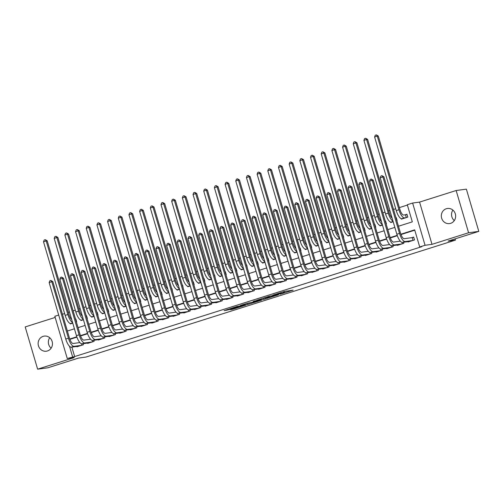 <?xml version="1.0" encoding="UTF-8"?>
<svg xmlns="http://www.w3.org/2000/svg" width="504" height="504" viewBox="0 0 504 504"><rect width="100%" height="100%" fill="white"/><g stroke="black" fill="none" stroke-linecap="round" stroke-linejoin="round"><path stroke-width="0.76" d="M280.262 294.197L293.133 290.128L284.388 291.482L272.746 295.205L279.896 293.246L276.532 294.701L284.224 292.66L280.262 294.197M47.452 350.96A7.629 7.157 -97.7 0 0 52.29 342.09A7.629 7.157 -97.7 0 0 44.283 336.092A7.629 7.157 -97.7 0 0 43.149 336.344A7.629 7.157 -97.7 0 0 38.31 345.221A7.629 7.157 -97.7 0 0 46.318 351.212A7.629 7.157 -97.7 0 0 47.452 350.96M450.633 223.341A7.629 7.157 -97.7 0 0 455.471 214.471A7.629 7.157 -97.7 0 0 447.464 208.473A7.629 7.157 -97.7 0 0 446.33 208.732A7.629 7.157 -97.7 0 0 441.498 217.602A7.629 7.157 -97.7 0 0 449.499 223.593A7.629 7.157 -97.7 0 0 450.633 223.341M229.988 309.651L232.817 309.267L245.908 305.077L237.163 306.432L224.148 310.628L228.041 309.91L238.379 306.344L243.331 305.707L229.988 309.651M71.87 347.117L74.649 356.561L67.265 358.527L54.829 316.285L58.703 315.063M478.8 231.386L468.581 232.76L456.151 190.518L466.37 189.145L478.8 231.386L448.094 241.101L455.452 240.112L85.913 357.078L78.555 358.073L47.849 367.788L37.63 369.167L74.214 357.588L67.265 358.527M456.151 190.518L419.567 202.098L432.004 244.339L468.581 232.76M432.004 244.339L425.055 245.278L419.712 246.966L414.672 229.843L400.856 234.215M74.649 356.561L421.76 246.689L419.712 246.966M263.97 299.332L278.51 294.758L269.766 296.113L256.675 300.308L263.97 299.332L263.636 298.192L265.337 297.725M261.488 300.189L247.666 304.492L240.37 305.468L247.836 303.131L252.214 302.35L256.448 300.957L253.273 301.367L254.791 300.907L261.437 300.006M55.169 317.444L25.2 326.926L37.63 369.167M76.4 321.999L76.709 321.905L75.865 319.051L75.562 319.145M87.079 318.616L87.387 318.522L86.543 315.668L86.241 315.762M97.763 315.239L98.066 315.139L97.228 312.285L96.919 312.386M108.442 311.856L108.744 311.762L107.906 308.908L107.604 309.002M119.12 308.473L119.429 308.379L118.585 305.525L118.282 305.619M129.805 305.096L129.27 302.148L128.961 302.243M140.484 301.713L140.786 301.619L139.948 298.765L139.646 298.859M151.162 298.337L151.471 298.236L150.627 295.382L150.324 295.483M161.841 294.953L162.149 294.859L161.305 292.005L161.003 292.099M172.526 291.57L171.99 288.622L171.681 288.716M183.204 288.193L182.668 285.245L182.366 285.34M193.882 284.81L194.191 284.716L193.347 281.862L193.045 281.957M204.567 281.434L204.87 281.333L204.032 278.479L203.723 278.58M215.246 278.05L214.71 275.102L214.408 275.197M225.924 274.667L226.233 274.573L225.389 271.719L225.086 271.813M236.603 271.291L236.912 271.196L236.067 268.336L235.765 268.437M247.288 267.908L246.752 264.959L246.443 265.054M257.966 264.531L258.269 264.43L257.431 261.576L257.128 261.677M268.645 261.148L268.953 261.053L268.109 258.199L267.807 258.294M279.329 257.764L278.794 254.816L278.485 254.911M290.008 254.388L289.472 251.433L289.17 251.534M300.686 251.005L300.995 250.91L300.151 248.056L299.849 248.151M311.365 247.628L311.674 247.527L310.829 244.673L310.527 244.774M322.05 244.245L321.514 241.296L321.206 241.391M332.728 240.862L332.193 237.913L331.89 238.008M343.407 237.485L343.715 237.39L342.871 234.53L342.569 234.631M354.091 234.102L353.556 231.153L353.247 231.248M364.77 230.725L365.072 230.624L364.234 227.77L363.932 227.871M375.449 227.342L375.757 227.247L374.913 224.393L374.611 224.488M386.127 223.959L386.436 223.864L385.591 221.01L385.289 221.105M396.812 220.582L397.114 220.481L396.276 217.627L395.968 217.728M408.013 241.637L408.108 241.964L414.515 239.936L413.677 237.082L411.806 237.674M397.328 245.02L397.429 245.347L403.836 243.319L403.521 242.241M386.65 248.396L386.744 248.724L393.151 246.695L392.837 245.624M375.971 251.779L376.066 252.107L382.473 250.078L382.158 249.007M365.287 255.163L365.387 255.484L371.794 253.462L371.479 252.384M354.608 258.539L354.703 258.867L361.116 256.838L360.795 255.767M343.93 261.923L344.024 262.25L350.431 260.221L350.116 259.144M333.251 265.299L333.346 265.627L339.753 263.598L339.438 262.527M322.566 268.682L322.667 269.01L329.074 266.981L328.759 265.91M311.888 272.066L311.982 272.387L318.389 270.364L318.074 269.287M301.209 275.442L301.304 275.77L307.711 273.741L307.396 272.67M290.524 278.825L290.625 279.153L297.032 277.124L296.717 276.047M279.846 282.202L279.941 282.53L286.354 280.501L286.033 279.43M269.168 285.585L269.262 285.913L275.669 283.884L275.354 282.813M258.489 288.968L258.584 289.29L264.991 287.267L264.676 286.19M247.804 292.345L247.905 292.673L254.312 290.644L253.997 289.573M237.126 295.728L237.22 296.056L243.627 294.027L243.312 292.95M226.447 299.105L226.542 299.433L232.949 297.404L232.634 296.333M215.762 302.488L215.863 302.816L222.27 300.787L221.955 299.716M205.084 305.871L205.178 306.199L211.592 304.17L211.271 303.093M194.405 309.248L194.5 309.576L200.907 307.547L200.592 306.476M183.727 312.631L183.821 312.959L190.228 310.93L189.913 309.853M173.042 316.008L173.143 316.336L179.55 314.307L179.235 313.236M162.364 319.391L162.458 319.719L168.865 317.69L168.55 316.619M151.685 322.774L151.78 323.102L158.187 321.073L157.872 319.996M141 326.151L141.101 326.479L147.508 324.45L147.193 323.379M130.322 329.534L130.416 329.862L136.83 327.833L136.508 326.756M119.643 332.911L119.738 333.239L126.145 331.21L125.83 330.139M108.965 336.294L109.059 336.622L115.466 334.593L115.151 333.522M98.28 339.677L98.381 340.005L104.788 337.976L104.473 336.899M87.602 343.054L87.696 343.381L94.103 341.353L93.788 340.282M414.773 230.183L400.976 234.549M397.328 235.702L390.298 237.932M386.65 239.085L379.619 241.309M375.965 242.468L368.934 244.692M365.287 245.845L358.256 248.069M354.608 249.228L347.577 251.452M343.923 252.605L336.892 254.835M333.245 255.988L326.214 258.212M322.566 259.371L315.536 261.595M311.888 262.748L304.857 264.972M301.203 266.131L294.172 268.355M290.524 269.508L283.494 271.738M279.846 272.891L272.815 275.115M269.161 276.274L262.13 278.498M258.483 279.651L251.452 281.875M247.804 283.034L240.773 285.258M237.126 286.411L230.095 288.641M226.441 289.794L219.41 292.018M215.762 293.177L208.732 295.401M205.084 296.554L198.053 298.784M194.399 299.937L187.368 302.161M183.721 303.313L176.69 305.544M173.042 306.697L166.011 308.921M162.364 310.08L155.333 312.304M151.679 313.457L144.648 315.687M141 316.84L133.97 319.063M130.322 320.216L123.291 322.447M119.637 323.599L112.606 325.823M108.958 326.983L101.928 329.206M98.28 330.359L91.249 332.59M87.602 333.743L80.571 335.966M76.917 337.119L69.886 339.349M83.11 343.659L83.425 344.736L77.017 346.765L76.923 346.437M407.383 205.065L399.363 207.604M395.722 208.757L393.536 209.45M389.894 210.603L388.685 210.987M385.043 212.14L382.851 212.833M379.21 213.986L378.006 214.364M374.365 215.517L372.173 216.21M368.531 217.363L367.321 217.747M363.68 218.9L361.494 219.593M357.853 220.746L356.643 221.124M353.002 222.277L350.816 222.97M347.174 224.123L345.964 224.507M342.323 225.66L340.131 226.353M336.489 227.506L335.286 227.89M331.645 229.043L329.452 229.736M325.811 230.889L324.601 231.267M320.96 232.42L318.774 233.113M315.132 234.266L313.923 234.65M310.281 235.803L308.089 236.496M304.447 237.649L303.244 238.027M299.603 239.179L297.41 239.873M293.769 241.025L292.559 241.41M288.918 242.563L286.732 243.256M283.091 244.409L281.881 244.793M278.239 245.946L276.053 246.639M272.412 247.792L271.202 248.17M267.561 249.322L265.369 250.016M261.727 251.168L260.524 251.553M256.882 252.706L254.69 253.399M251.049 254.552L249.839 254.929M246.198 256.082L244.012 256.775M240.37 257.928L239.161 258.313M235.519 259.466L233.327 260.159M229.685 261.311L228.482 261.696M224.841 262.849L222.648 263.542M219.007 264.695L217.797 265.072M214.156 266.225L211.97 266.918M208.328 268.071L207.119 268.456M203.477 269.608L201.291 270.302M197.65 271.454L196.44 271.832M192.799 272.985L190.607 273.678M186.965 274.831L185.762 275.216M182.12 276.368L179.928 277.061M176.287 278.214L175.077 278.599M171.436 279.752L169.249 280.445M165.608 281.597L164.398 281.975M160.757 283.128L158.565 283.821M154.923 284.974L153.72 285.358M150.079 286.511L147.886 287.204M144.245 288.357L143.035 288.735M139.394 289.888L137.208 290.581M133.566 291.734L132.357 292.118M128.715 293.271L126.529 293.964M122.888 295.117L121.678 295.502M118.037 296.654L115.844 297.347M112.203 298.5L111 298.878M107.358 300.031L105.166 300.724M101.525 301.877L100.315 302.261M96.673 303.414L94.487 304.107M90.846 305.26L89.636 305.638M85.995 306.791L83.803 307.484M80.161 308.637L78.958 309.021M75.317 310.174L73.124 310.867M69.483 312.02L68.273 312.404M64.632 313.557L62.446 314.25M401.247 218.667L401.386 219.133L407.793 217.104L406.955 214.25L405.084 214.843M390.569 222.043L390.707 222.51L393.17 221.735M379.89 225.427L380.029 225.893L382.486 225.112M369.205 228.803L369.344 229.276L371.807 228.495M358.527 232.186L358.665 232.653L361.129 231.878M347.848 235.57L347.987 236.036L350.45 235.255M337.17 238.946L337.302 239.413L339.765 238.638M326.485 242.329L326.624 242.796L329.087 242.014M315.806 245.706L315.945 246.179L318.408 245.398M305.128 249.089L305.267 249.556L307.724 248.781M294.443 252.472L294.582 252.939L297.045 252.157M283.765 255.849L283.903 256.316L286.367 255.541M273.086 259.232L273.225 259.699L275.688 258.917M262.408 262.609L262.54 263.082L265.003 262.3M251.723 265.992L251.861 266.459L254.325 265.684M241.044 269.375L241.183 269.842L243.646 269.06M230.366 272.752L230.504 273.218L232.961 272.443M219.681 276.135L219.82 276.601L222.283 275.82M209.002 279.512L209.141 279.985L211.604 279.203M198.324 282.895L198.463 283.361L200.926 282.587M187.646 286.278L187.778 286.744L190.241 285.963M176.961 289.655L177.099 290.121L179.563 289.346M166.282 293.038L166.421 293.504L168.884 292.723M155.604 296.415L155.742 296.887L158.199 296.106M144.919 299.798L145.058 300.264L147.521 299.489M134.24 303.181L134.379 303.647L136.842 302.866M123.562 306.558L123.7 307.031L126.164 306.249M112.883 309.941L113.016 310.407L115.479 309.626M102.199 313.318L102.337 313.79L104.8 313.009M91.52 316.701L91.659 317.167L94.122 316.392M80.842 320.084L80.98 320.55L83.437 319.769M70.157 323.461L70.295 323.933L72.759 323.152M455.452 240.112L455.093 238.89M398.475 226.233L412.322 221.854L407.282 204.725L412.625 203.036L425.055 245.278M419.567 202.098L412.625 203.036M69.495 346.267L72.601 356.838M397.209 235.368L390.172 237.598M386.53 238.751L379.493 240.981M375.852 242.134L368.815 244.358M365.167 245.511L358.13 247.741M354.488 248.894L347.451 251.118M343.81 252.271L336.773 254.501M333.125 255.654L326.094 257.884M322.447 259.037L315.409 261.261M311.768 262.414L304.731 264.644M301.09 265.797L294.053 268.021M290.405 269.174L283.368 271.404M279.726 272.557L272.689 274.787M269.048 275.94L262.011 278.164M258.363 279.317L251.332 281.547M247.684 282.7L240.647 284.924M237.006 286.077L229.969 288.307M226.328 289.46L219.29 291.69M215.643 292.843L208.612 295.067M204.964 296.22L197.927 298.45M194.286 299.603L187.249 301.827M183.607 302.98L176.57 305.21M172.922 306.363L165.885 308.593M162.244 309.746L155.207 311.97M151.565 313.123L144.528 315.353M140.881 316.506L133.85 318.73M130.202 319.882L123.165 322.113M119.524 323.266L112.487 325.496M108.845 326.649L101.808 328.873M98.16 330.026L91.123 332.256M87.482 333.409L80.445 335.632M76.803 336.785L69.766 339.016M67.385 331.034L74.422 328.803M78.063 327.65L85.107 325.426M88.748 324.274L95.785 322.043M99.427 320.891L106.464 318.66M110.105 317.507L117.142 315.284M120.784 314.131L127.827 311.9M131.468 310.748L138.505 308.524M142.147 307.371L149.184 305.141M152.825 303.988L159.869 301.757M163.51 300.604L170.547 298.381M174.189 297.228L181.226 294.998M184.867 293.845L191.904 291.621M195.546 290.468L202.589 288.238M206.231 287.085L213.268 284.854M216.909 283.702L223.946 281.478M227.588 280.325L234.631 278.095M238.272 276.942L245.309 274.718M248.951 273.565L255.988 271.335M259.629 270.182L266.666 267.952M270.308 266.799L277.351 264.575M280.993 263.422L288.03 261.192M291.671 260.039L298.708 257.815M302.35 256.662L309.393 254.432M313.034 253.279L320.072 251.049M323.713 249.896L330.75 247.672M334.391 246.519L341.429 244.289M345.07 243.136L352.113 240.912M355.755 239.759L362.792 237.529M366.433 236.376L373.47 234.146M377.112 232.993L384.155 230.769M387.796 229.616L394.834 227.386M454.299 220.588A7.629 7.157 82.3 0 1 452.882 210.105M51.118 348.207A7.629 7.157 82.3 0 1 49.701 337.718M284.193 291.753L286.593 290.997M262.88 298.292L263.636 298.192M276.072 295.47L270.188 296.132L265.35 297.769L269.917 297.19L276.072 295.47M246.588 303.452L248.585 303.03M253.808 302.324L259.61 300.554L256.29 301.159L252.057 302.545L253.808 302.324M406.319 217.571L405.5 214.786L403.679 215.032A5.96 2.035 -107.6 0 1 399.949 209.601L378.296 136.023L377.276 136.156L398.929 209.74A8.94 3.055 72.4 0 0 404.517 217.886L405.928 217.697M405.5 214.786L407.011 214.439M374.604 137.006L375.278 135.223L376.343 134.889L377.276 136.156L374.604 137.006L396.257 210.584A8.94 3.055 72.4 0 0 401.846 218.73L403.257 218.541M376.343 134.889L378.296 136.023M413.034 240.402L412.215 237.617L404.265 238.688A5.96 2.035 -107.6 0 1 400.541 233.257L383.928 176.803L382.901 176.942L399.521 233.396A8.94 3.055 72.4 0 0 405.103 241.542L412.644 240.528M380.236 177.786L380.904 176.009L381.975 175.669L382.901 176.942L380.236 177.786L396.85 234.24A8.94 3.055 72.4 0 0 402.438 242.393L409.979 241.372M412.215 237.617L413.734 237.271M381.975 175.669L383.928 176.803M396.018 217.892L396.333 217.822M392.099 218.093A5.96 2.035 -107.6 0 1 389.271 212.978L367.618 139.4L366.597 139.539L363.926 140.383L385.579 213.961A8.94 3.055 72.4 0 0 391.167 222.113L392.578 221.924M363.926 140.383L364.594 138.606L365.665 138.266L367.618 139.4M365.665 138.266L366.597 139.539L388.25 213.116A8.94 3.055 72.4 0 0 392.981 221.092M381.415 221.47A5.96 2.035 -107.6 0 1 378.592 216.361L356.939 142.783L355.912 142.922L353.247 143.766L374.9 217.344A8.94 3.055 72.4 0 0 380.482 225.49L381.893 225.301M353.247 143.766L353.915 141.983L354.986 141.649L356.939 142.783M354.986 141.649L355.912 142.922L377.572 216.499A8.94 3.055 72.4 0 0 382.297 224.475M370.736 224.853A5.96 2.035 -107.6 0 1 367.914 219.738L346.254 146.16L345.234 146.299L342.562 147.143L364.222 220.721A8.94 3.055 72.4 0 0 369.804 228.873L371.215 228.684M342.562 147.143L343.237 145.366L344.301 145.026L346.254 146.16M344.301 145.026L345.234 146.299L366.887 219.876A8.94 3.055 72.4 0 0 371.618 227.852M363.976 228.035L364.291 227.966M360.058 228.23A5.96 2.035 -107.6 0 1 357.229 223.121L335.576 149.543L334.555 149.682L331.884 150.526L353.537 224.104A8.94 3.055 72.4 0 0 359.125 232.256L360.536 232.061M331.884 150.526L332.552 148.749L333.623 148.409L335.576 149.543M333.623 148.409L334.555 149.682L356.208 223.259A8.94 3.055 72.4 0 0 360.94 231.235M400.296 241.164L393.586 242.071A5.96 2.035 -107.6 0 1 389.863 236.641L373.244 180.186L372.223 180.325L388.842 236.779A8.94 3.055 72.4 0 0 394.424 244.925L401.965 243.911M369.552 181.169L370.226 179.386L371.291 179.052L372.223 180.325L369.552 181.169L386.171 237.623A8.94 3.055 72.4 0 0 391.753 245.769L399.294 244.755M371.291 179.052L373.244 180.186M402.356 243.785L401.934 242.355M389.617 244.547L382.901 245.454A5.96 2.035 -107.6 0 1 379.178 240.017L362.565 183.563L361.544 183.702L378.158 240.156A8.94 3.055 72.4 0 0 383.746 248.308L391.287 247.288M358.873 184.546L359.547 182.769L360.612 182.429L361.544 183.702L358.873 184.546L375.486 241A8.94 3.055 72.4 0 0 381.074 249.152L388.615 248.132M360.612 182.429L362.565 183.563M391.677 247.168L391.255 245.732M378.939 247.93L372.223 248.831A5.96 2.035 -107.6 0 1 368.5 243.401L351.886 186.946L350.866 187.085L367.479 243.539A8.94 3.055 72.4 0 0 373.067 251.685L380.608 250.671M348.195 187.929L348.863 186.152L349.934 185.812L350.866 187.085L348.195 187.929L364.808 244.383A8.94 3.055 72.4 0 0 370.396 252.529L377.937 251.515M349.934 185.812L351.886 186.946M380.999 250.545L380.577 249.115M368.254 251.307L361.544 252.214A5.96 2.035 -107.6 0 1 357.821 246.784L341.208 190.329L340.181 190.468L356.8 246.916A8.94 3.055 72.4 0 0 362.382 255.068L369.923 254.048M337.516 191.312L338.184 189.529L339.255 189.195L340.181 190.468L337.516 191.312L354.129 247.766A8.94 3.055 72.4 0 0 359.711 255.912L367.252 254.898M339.255 189.195L341.208 190.329M370.314 253.928L369.892 252.491M353.298 231.412L353.613 231.342M349.373 231.613A5.96 2.035 -107.6 0 1 346.55 226.504L324.897 152.926L323.877 153.058L321.206 153.909L342.859 227.487A8.94 3.055 72.4 0 0 348.447 235.633L349.852 235.444M321.206 153.909L321.873 152.126L322.944 151.792L324.897 152.926M322.944 151.792L323.877 153.058L345.53 226.643A8.94 3.055 72.4 0 0 350.261 234.618M357.575 254.69L350.866 255.591A5.96 2.035 -107.6 0 1 347.143 250.16L330.523 193.706L329.503 193.845L346.116 250.299A8.94 3.055 72.4 0 0 351.704 258.445L359.245 257.431M326.831 194.689L327.506 192.912L328.57 192.572L329.503 193.845L326.831 194.689L343.451 251.143A8.94 3.055 72.4 0 0 349.033 259.295L356.574 258.275M328.57 192.572L330.523 193.706M359.636 257.305L359.213 255.874M338.694 234.996A5.96 2.035 -107.6 0 1 335.872 229.881L314.212 156.303L313.192 156.442L310.521 157.286L332.18 230.863A8.94 3.055 72.4 0 0 337.762 239.016L339.173 238.827M310.521 157.286L311.195 155.509L312.26 155.169L314.212 156.303M312.26 155.169L313.192 156.442L334.851 230.019A8.94 3.055 72.4 0 0 339.576 237.995M346.897 258.067L340.181 258.974A5.96 2.035 -107.6 0 1 336.458 253.543L319.845 197.089L318.824 197.228L335.437 253.682A8.94 3.055 72.4 0 0 341.025 261.828L348.566 260.814M316.153 198.072L316.821 196.289L317.892 195.955L318.824 197.228L316.153 198.072L332.766 254.526A8.94 3.055 72.4 0 0 338.354 262.672L345.895 261.658M317.892 195.955L319.845 197.089M348.957 260.688L348.535 259.258M331.934 238.178L332.249 238.102M328.016 238.373A5.96 2.035 -107.6 0 1 325.187 233.264L303.534 159.686L302.513 159.825L299.842 160.669L321.495 234.247A8.94 3.055 72.4 0 0 327.083 242.393L328.495 242.203M299.842 160.669L300.516 158.886L301.581 158.552L303.534 159.686M301.581 158.552L302.513 159.825L324.166 233.402A8.94 3.055 72.4 0 0 328.898 241.378M336.218 261.45L329.503 262.357A5.96 2.035 -107.6 0 1 325.779 256.92L309.166 200.466L308.139 200.605L324.759 257.059A8.94 3.055 72.4 0 0 330.341 265.211L337.882 264.191M305.474 201.449L306.142 199.672L307.213 199.332L308.139 200.605L305.474 201.449L322.087 257.903A8.94 3.055 72.4 0 0 327.676 266.055L335.217 265.035M307.213 199.332L309.166 200.466M338.272 264.071L337.856 262.634M321.256 241.555L321.571 241.485M317.337 241.756A5.96 2.035 -107.6 0 1 314.509 236.641L292.856 163.063L291.835 163.202L289.164 164.046L310.817 237.623A8.94 3.055 72.4 0 0 316.405 245.776L317.816 245.587M289.164 164.046L289.832 162.269L290.902 161.929L292.856 163.063M290.902 161.929L291.835 163.202L313.488 236.779A8.94 3.055 72.4 0 0 318.219 244.755M325.534 264.833L318.824 265.734A5.96 2.035 -107.6 0 1 315.101 260.303L298.481 203.849L297.461 203.988L314.08 260.442A8.94 3.055 72.4 0 0 319.662 268.588L327.203 267.574M294.79 204.832L295.464 203.055L296.528 202.715L297.461 203.988L294.79 204.832L311.409 261.286A8.94 3.055 72.4 0 0 316.991 269.432L324.532 268.418M296.528 202.715L298.481 203.849M327.594 267.448L327.172 266.017M306.652 245.133A5.96 2.035 -107.6 0 1 303.83 240.024L282.177 166.446L281.15 166.585L278.485 167.429L300.138 241.007A8.94 3.055 72.4 0 0 305.72 249.159L307.131 248.963M278.485 167.429L279.153 165.652L280.224 165.312L282.177 166.446M280.224 165.312L281.15 166.585L302.81 240.162A8.94 3.055 72.4 0 0 307.534 248.138M295.974 248.516A5.96 2.035 -107.6 0 1 293.152 243.407L271.492 169.829L270.472 169.968L267.8 170.812L289.46 244.39A8.94 3.055 72.4 0 0 295.042 252.536L296.453 252.347M267.8 170.812L268.474 169.029L269.539 168.695L271.492 169.829M269.539 168.695L270.472 169.968L292.125 243.545A8.94 3.055 72.4 0 0 296.856 251.521M289.214 251.698L289.529 251.628M285.296 251.899A5.96 2.035 -107.6 0 1 282.467 246.784L260.814 173.206L259.793 173.344L257.122 174.189L278.775 247.766A8.94 3.055 72.4 0 0 284.363 255.919L285.774 255.73M257.122 174.189L257.79 172.412L258.861 172.072L260.814 173.206M258.861 172.072L259.793 173.344L281.446 246.922A8.94 3.055 72.4 0 0 286.178 254.898M278.536 255.081L278.851 255.005M274.611 255.276A5.96 2.035 -107.6 0 1 271.788 250.167L250.135 176.589L249.115 176.728L246.443 177.572L268.096 251.149A8.94 3.055 72.4 0 0 273.685 259.295L275.089 259.106M246.443 177.572L247.111 175.789L248.182 175.455L250.135 176.589M248.182 175.455L249.115 176.728L270.768 250.305A8.94 3.055 72.4 0 0 275.499 258.281M263.932 258.659A5.96 2.035 -107.6 0 1 261.11 253.543L239.45 179.966L238.43 180.104L235.759 180.949L257.418 254.526A8.94 3.055 72.4 0 0 263 262.678L264.411 262.489M235.759 180.949L236.433 179.172L237.497 178.832L239.45 179.966M237.497 178.832L238.43 180.104L260.089 253.682A8.94 3.055 72.4 0 0 264.814 261.658M257.172 261.841L257.487 261.771M253.254 262.036A5.96 2.035 -107.6 0 1 250.425 256.927L228.772 183.349L227.751 183.488L225.08 184.332L246.733 257.909A8.94 3.055 72.4 0 0 252.321 266.062L253.733 265.866M225.08 184.332L225.754 182.555L226.819 182.215L228.772 183.349M226.819 182.215L227.751 183.488L249.404 257.065A8.94 3.055 72.4 0 0 254.136 265.041M246.494 265.217L246.809 265.148M242.575 265.419A5.96 2.035 -107.6 0 1 239.746 260.31L218.093 186.732L217.073 186.871L214.402 187.715L236.055 261.293A8.94 3.055 72.4 0 0 241.643 269.438L243.054 269.249M214.402 187.715L215.069 185.932L216.14 185.598L218.093 186.732M216.14 185.598L217.073 186.871L238.726 260.448A8.94 3.055 72.4 0 0 243.457 268.424M231.89 268.802A5.96 2.035 -107.6 0 1 229.068 263.687L207.415 190.109L206.388 190.247L203.723 191.092L225.376 264.669A8.94 3.055 72.4 0 0 230.958 272.822L232.369 272.632M203.723 191.092L204.391 189.315L205.462 188.975L207.415 190.109M205.462 188.975L206.388 190.247L228.047 263.825A8.94 3.055 72.4 0 0 232.772 271.801M221.212 272.179A5.96 2.035 -107.6 0 1 218.389 267.07L196.73 193.492L195.709 193.631L193.038 194.475L214.698 268.052A8.94 3.055 72.4 0 0 220.279 276.198L221.691 276.009M193.038 194.475L193.712 192.692L194.777 192.358L196.73 193.492M194.777 192.358L195.709 193.631L217.363 267.208A8.94 3.055 72.4 0 0 222.094 275.184M214.452 275.36L214.767 275.291M210.533 275.562A5.96 2.035 -107.6 0 1 207.705 270.446L186.052 196.869L185.031 197.007L182.36 197.852L204.013 271.435A8.94 3.055 72.4 0 0 209.601 279.581L211.012 279.392M182.36 197.852L183.028 196.075L184.099 195.735L186.052 196.869M184.099 195.735L185.031 197.007L206.684 270.585A8.94 3.055 72.4 0 0 211.415 278.561M203.773 278.743L204.088 278.674M199.849 278.939A5.96 2.035 -107.6 0 1 197.026 273.829L175.373 200.252L174.352 200.39L171.681 201.235L193.334 274.812A8.94 3.055 72.4 0 0 198.923 282.964L200.327 282.769M171.681 201.235L172.349 199.458L173.42 199.118L175.373 200.252M173.42 199.118L174.352 200.39L196.006 273.968A8.94 3.055 72.4 0 0 200.737 281.944M189.17 282.322A5.96 2.035 -107.6 0 1 186.348 277.213L164.688 203.635L163.668 203.773L160.996 204.618L182.656 278.195A8.94 3.055 72.4 0 0 188.238 286.341L189.649 286.152M160.996 204.618L161.671 202.835L162.735 202.501L164.688 203.635M162.735 202.501L163.668 203.773L185.327 277.351A8.94 3.055 72.4 0 0 190.052 285.327M314.855 268.21L308.139 269.117A5.96 2.035 -107.6 0 1 304.416 263.687L287.803 207.232L286.782 207.371L303.395 263.819A8.94 3.055 72.4 0 0 308.983 271.971L316.525 270.95M284.111 208.215L284.785 206.432L285.85 206.098L286.782 207.371L284.111 208.215L300.724 264.669A8.94 3.055 72.4 0 0 306.312 272.815L313.853 271.801M285.85 206.098L287.803 207.232M316.915 270.831L316.493 269.394M304.177 271.593L297.461 272.494A5.96 2.035 -107.6 0 1 293.738 267.063L277.124 210.609L276.104 210.748L292.717 267.202A8.94 3.055 72.4 0 0 298.305 275.348L305.846 274.334M273.433 211.592L274.1 209.815L275.171 209.475L276.104 210.748L273.433 211.592L290.046 268.046A8.94 3.055 72.4 0 0 295.634 276.198L303.175 275.178M275.171 209.475L277.124 210.609M306.237 274.207L305.815 272.777M293.492 274.97L286.782 275.877A5.96 2.035 -107.6 0 1 283.059 270.446L266.446 213.992L265.419 214.131L282.038 270.585A8.94 3.055 72.4 0 0 287.62 278.731L295.161 277.717M262.754 214.975L263.422 213.192L264.493 212.858L265.419 214.131L262.754 214.975L279.367 271.429A8.94 3.055 72.4 0 0 284.949 279.575L292.49 278.561M264.493 212.858L266.446 213.992M295.552 277.591L295.13 276.161M282.813 278.353L276.104 279.26A5.96 2.035 -107.6 0 1 272.381 273.823L255.761 217.369L254.741 217.507L271.354 273.962A8.94 3.055 72.4 0 0 276.942 282.114L284.483 281.093M252.069 218.352L252.743 216.575L253.808 216.235L254.741 217.507L252.069 218.352L268.689 274.806A8.94 3.055 72.4 0 0 274.271 282.958L281.812 281.938M253.808 216.235L255.761 217.369M284.873 280.974L284.451 279.537M272.135 281.736L265.419 282.637A5.96 2.035 -107.6 0 1 261.696 277.206L245.083 220.752L244.062 220.891L260.675 277.345A8.94 3.055 72.4 0 0 266.263 285.491L273.804 284.476M241.391 221.735L242.059 219.958L243.13 219.618L244.062 220.891L241.391 221.735L258.004 278.189A8.94 3.055 72.4 0 0 263.592 286.335L271.133 285.321M243.13 219.618L245.083 220.752M274.195 284.351L273.773 282.92M261.456 285.113L254.741 286.02A5.96 2.035 -107.6 0 1 251.017 280.589L234.404 224.135L233.377 224.274L249.997 280.722A8.94 3.055 72.4 0 0 255.578 288.874L263.119 287.853M230.712 225.118L231.38 223.335L232.451 223.001L233.377 224.274L230.712 225.118L247.325 281.572A8.94 3.055 72.4 0 0 252.913 289.718L260.455 288.704M232.451 223.001L234.404 224.135M263.51 287.734L263.094 286.297M250.772 288.496L244.062 289.397A5.96 2.035 -107.6 0 1 240.339 283.966L223.719 227.512L222.699 227.651L239.318 284.105A8.94 3.055 72.4 0 0 244.9 292.251L252.441 291.236M220.028 228.495L220.702 226.718L221.766 226.378L222.699 227.651L220.028 228.495L236.647 284.949A8.94 3.055 72.4 0 0 242.229 293.101L249.77 292.081M221.766 226.378L223.719 227.512M252.832 291.11L252.409 289.68M240.093 291.873L233.377 292.78A5.96 2.035 -107.6 0 1 229.654 287.349L213.041 230.895L212.02 231.034L228.633 287.488A8.94 3.055 72.4 0 0 234.221 295.634L241.762 294.619M209.349 231.878L210.023 230.101L211.088 229.761L212.02 231.034L209.349 231.878L225.962 288.332A8.94 3.055 72.4 0 0 231.55 296.478L239.091 295.464M211.088 229.761L213.041 230.895M242.153 294.493L241.731 293.063M229.414 295.256L222.699 296.163A5.96 2.035 -107.6 0 1 218.975 290.726L202.362 234.272L201.342 234.41L217.955 290.865A8.94 3.055 72.4 0 0 223.543 299.017L231.084 297.996M198.671 235.255L199.338 233.478L200.409 233.138L201.342 234.41L198.671 235.255L215.284 291.709A8.94 3.055 72.4 0 0 220.872 299.861L228.413 298.841M200.409 233.138L202.362 234.272M231.475 297.877L231.053 296.44M218.73 298.639L212.02 299.54A5.96 2.035 -107.6 0 1 208.297 294.109L191.684 237.655L190.657 237.793L207.276 294.248A8.94 3.055 72.4 0 0 212.858 302.394L220.399 301.379M187.992 238.638L188.66 236.861L189.731 236.521L190.657 237.793L187.992 238.638L204.605 295.092A8.94 3.055 72.4 0 0 210.187 303.238L217.728 302.224M189.731 236.521L191.684 237.655M220.79 301.253L220.368 299.823M208.051 302.016L201.342 302.923A5.96 2.035 -107.6 0 1 197.618 297.492L180.999 241.038L179.978 241.177L196.591 297.625A8.94 3.055 72.4 0 0 202.18 305.777L209.721 304.756M177.307 242.021L177.981 240.238L179.046 239.904L179.978 241.177L177.307 242.021L193.927 298.475A8.94 3.055 72.4 0 0 199.508 306.621L207.049 305.607M179.046 239.904L180.999 241.038M210.111 304.637L209.689 303.2M197.373 305.399L190.657 306.3A5.96 2.035 -107.6 0 1 186.934 300.869L170.321 244.415L169.3 244.553L185.913 301.008A8.94 3.055 72.4 0 0 191.501 309.154L199.042 308.139M166.629 245.398L167.297 243.621L168.368 243.281L169.3 244.553L166.629 245.398L183.242 301.852A8.94 3.055 72.4 0 0 188.83 310.004L196.371 308.983M168.368 243.281L170.321 244.415M199.433 308.013L199.011 306.583M182.41 285.503L182.725 285.434M178.492 285.705A5.96 2.035 -107.6 0 1 175.663 280.589L154.01 207.012L152.989 207.15L150.318 207.994L171.971 281.572A8.94 3.055 72.4 0 0 177.559 289.724L178.97 289.535M150.318 207.994L150.992 206.218L152.057 205.878L154.01 207.012M152.057 205.878L152.989 207.15L174.642 280.728A8.94 3.055 72.4 0 0 179.374 288.704M171.732 288.887L172.047 288.811M167.813 289.082A5.96 2.035 -107.6 0 1 164.984 283.973L143.331 210.395L142.311 210.533L139.639 211.378L161.293 284.955A8.94 3.055 72.4 0 0 166.881 293.101L168.292 292.912M139.639 211.378L140.307 209.601L141.378 209.261L143.331 210.395M141.378 209.261L142.311 210.533L163.964 284.111A8.94 3.055 72.4 0 0 168.695 292.087M157.128 292.465A5.96 2.035 -107.6 0 1 154.306 287.349L132.653 213.772L131.626 213.91L128.961 214.754L150.614 288.338A8.94 3.055 72.4 0 0 156.196 296.484L157.607 296.295M128.961 214.754L129.629 212.978L130.7 212.638L132.653 213.772M130.7 212.638L131.626 213.91L153.285 287.488A8.94 3.055 72.4 0 0 158.01 295.464M146.45 295.842A5.96 2.035 -107.6 0 1 143.627 290.732L121.968 217.155L120.947 217.293L118.276 218.137L139.936 291.715A8.94 3.055 72.4 0 0 145.517 299.867L146.929 299.672M118.276 218.137L118.95 216.361L120.015 216.021L121.968 217.155M120.015 216.021L120.947 217.293L142.601 290.871A8.94 3.055 72.4 0 0 147.332 298.847M186.694 308.776L179.978 309.683A5.96 2.035 -107.6 0 1 176.255 304.252L159.642 247.798L158.615 247.936L175.234 304.391A8.94 3.055 72.4 0 0 180.816 312.537L188.357 311.522M155.95 248.781L156.618 247.004L157.689 246.664L158.615 247.936L155.95 248.781L172.563 305.235A8.94 3.055 72.4 0 0 178.151 313.381L185.692 312.367M157.689 246.664L159.642 247.798M188.748 311.396L188.332 309.966M176.009 312.159L169.3 313.066A5.96 2.035 -107.6 0 1 165.577 307.629L148.957 251.175L147.937 251.313L164.556 307.768A8.94 3.055 72.4 0 0 170.138 315.92L177.679 314.899M145.265 252.157L145.94 250.381L147.004 250.041L147.937 251.313L145.265 252.157L161.885 308.612A8.94 3.055 72.4 0 0 167.467 316.764L175.008 315.743M147.004 250.041L148.957 251.175M178.069 314.779L177.647 313.343M165.331 315.542L158.615 316.443A5.96 2.035 -107.6 0 1 154.892 311.012L138.279 254.558L137.258 254.696L153.871 311.151A8.94 3.055 72.4 0 0 159.459 319.297L167 318.282M134.587 255.541L135.261 253.764L136.326 253.424L137.258 254.696L134.587 255.541L151.2 311.995A8.94 3.055 72.4 0 0 156.788 320.141L164.329 319.127M136.326 253.424L138.279 254.558M167.391 318.156L166.969 316.726M154.652 318.919L147.937 319.826A5.96 2.035 -107.6 0 1 144.213 314.395L127.6 257.941L126.58 258.079L143.193 314.527A8.94 3.055 72.4 0 0 148.781 322.68L156.322 321.659M123.908 258.924L124.576 257.141L125.647 256.807L126.58 258.079L123.908 258.924L140.522 315.378A8.94 3.055 72.4 0 0 146.11 323.524L153.651 322.51M125.647 256.807L127.6 257.941M156.713 321.539L156.29 320.103M139.69 299.023L140.005 298.954M135.771 299.225A5.96 2.035 -107.6 0 1 132.943 294.115L111.29 220.538L110.269 220.676L107.598 221.521L129.251 295.098A8.94 3.055 72.4 0 0 134.839 303.244L136.25 303.055M107.598 221.521L108.266 219.738L109.337 219.404L111.29 220.538M109.337 219.404L110.269 220.676L131.922 294.254A8.94 3.055 72.4 0 0 136.653 302.23M143.968 322.302L137.258 323.203A5.96 2.035 -107.6 0 1 133.535 317.772L116.922 261.318L115.895 261.456L132.514 317.911A8.94 3.055 72.4 0 0 138.096 326.056L145.637 325.042M113.23 262.3L113.898 260.524L114.969 260.184L115.895 261.456L113.23 262.3L129.843 318.755A8.94 3.055 72.4 0 0 135.425 326.907L142.966 325.886M114.969 260.184L116.922 261.318M146.028 324.916L145.606 323.486M129.011 302.406L129.326 302.337M125.087 302.608A5.96 2.035 -107.6 0 1 122.264 297.492L100.611 223.915L99.59 224.053L96.919 224.897L118.572 298.475A8.94 3.055 72.4 0 0 124.16 306.627L125.565 306.438M96.919 224.897L97.587 223.121L98.658 222.781L100.611 223.915M98.658 222.781L99.59 224.053L121.243 297.631A8.94 3.055 72.4 0 0 125.975 305.607M133.289 325.679L126.58 326.586A5.96 2.035 -107.6 0 1 122.856 321.155L106.237 264.701L105.216 264.839L121.829 321.294A8.94 3.055 72.4 0 0 127.418 329.44L134.959 328.425M102.545 265.684L103.219 263.907L104.284 263.567L105.216 264.839L102.545 265.684L119.165 322.138A8.94 3.055 72.4 0 0 124.746 330.284L132.287 329.269M104.284 263.567L106.237 264.701M135.349 328.299L134.927 326.869M114.408 305.985A5.96 2.035 -107.6 0 1 111.586 300.875L89.926 227.298L88.906 227.436L86.234 228.281L107.894 301.858A8.94 3.055 72.4 0 0 113.476 310.004L114.887 309.815M86.234 228.281L86.908 226.504L87.973 226.164L89.926 227.298M87.973 226.164L88.906 227.436L110.565 301.014A8.94 3.055 72.4 0 0 115.29 308.99M122.611 329.062L115.895 329.969A5.96 2.035 -107.6 0 1 112.172 324.532L95.558 268.078L94.538 268.216L111.151 324.671A8.94 3.055 72.4 0 0 116.739 332.823L124.28 331.802M91.867 269.067L92.534 267.284L93.605 266.944L94.538 268.216L91.867 269.067L108.48 325.515A8.94 3.055 72.4 0 0 114.068 333.667L121.609 332.646M93.605 266.944L95.558 268.078M124.671 331.682L124.249 330.246M107.648 309.166L107.963 309.097M103.73 309.368A5.96 2.035 -107.6 0 1 100.907 304.258L79.248 230.674L78.227 230.813L75.556 231.657L97.209 305.241A8.94 3.055 72.4 0 0 102.797 313.387L104.208 313.198M75.556 231.657L76.23 229.881L77.295 229.541L79.248 230.674M77.295 229.541L78.227 230.813L99.88 304.391A8.94 3.055 72.4 0 0 104.612 312.367M111.932 332.445L105.216 333.346A5.96 2.035 -107.6 0 1 101.493 327.915L84.88 271.461L83.853 271.599L100.472 328.054A8.94 3.055 72.4 0 0 106.054 336.2L113.595 335.185M81.188 272.443L81.856 270.667L82.927 270.327L83.853 271.599L81.188 272.443L97.801 328.898A8.94 3.055 72.4 0 0 103.389 337.044L110.93 336.029M82.927 270.327L84.88 271.461M113.986 335.059L113.57 333.629M96.97 312.549L97.285 312.48M93.051 312.745A5.96 2.035 -107.6 0 1 90.222 307.635L68.569 234.058L67.549 234.196L64.877 235.04L86.531 308.618A8.94 3.055 72.4 0 0 92.119 316.77L93.53 316.575M64.877 235.04L65.545 233.264L66.616 232.924L68.569 234.058M66.616 232.924L67.549 234.196L89.202 307.774A8.94 3.055 72.4 0 0 93.933 315.75M101.247 335.821L94.538 336.729A5.96 2.035 -107.6 0 1 90.815 331.298L74.195 274.844L73.175 274.982L89.794 331.43A8.94 3.055 72.4 0 0 95.376 339.583L102.917 338.562M70.503 275.827L71.177 274.044L72.242 273.71L73.175 274.982L70.503 275.827L87.123 332.281A8.94 3.055 72.4 0 0 92.705 340.427L100.246 339.413M72.242 273.71L74.195 274.844M103.307 338.442L102.885 337.006M82.366 316.128A5.96 2.035 -107.6 0 1 79.544 311.018L57.891 237.441L56.864 237.579L54.199 238.423L75.852 312.001A8.94 3.055 72.4 0 0 81.434 320.147L82.845 319.958M54.199 238.423L54.867 236.641L55.938 236.307L57.891 237.441M55.938 236.307L56.864 237.579L78.523 311.157A8.94 3.055 72.4 0 0 83.248 319.133M90.569 339.205L83.853 340.106A5.96 2.035 -107.6 0 1 80.13 334.675L63.517 278.221L62.496 278.359L79.109 334.814A8.94 3.055 72.4 0 0 84.697 342.959L92.238 341.945M59.825 279.203L60.499 277.427L61.564 277.087L62.496 278.359L59.825 279.203L76.438 335.658A8.94 3.055 72.4 0 0 82.026 343.81L89.567 342.789M61.564 277.087L63.517 278.221M92.629 341.819L92.207 340.389M71.688 319.511A5.96 2.035 -107.6 0 1 68.865 314.395L47.206 240.817L46.185 240.956L43.514 241.8L65.174 315.378A8.94 3.055 72.4 0 0 70.755 323.53L72.166 323.341M43.514 241.8L44.188 240.024L45.253 239.683L47.206 240.817M45.253 239.683L46.185 240.956L67.838 314.534A8.94 3.055 72.4 0 0 72.57 322.51M79.89 342.581L73.175 343.489A5.96 2.035 -107.6 0 1 69.451 338.058L52.838 281.604L51.818 281.742L68.431 338.197A8.94 3.055 72.4 0 0 74.019 346.343L81.56 345.328M49.146 282.587L49.814 280.81L50.885 280.47L51.818 281.742L49.146 282.587L65.759 339.041A8.94 3.055 72.4 0 0 71.347 347.187L78.889 346.172M50.885 280.47L52.838 281.604M81.95 345.202L81.528 343.772M283.922 291.633L284.224 292.66M283.355 291.816L283.626 292.742M280.375 292.755L280.495 293.164M265.085 297.807L265.419 298.948M248.793 302.998L249.121 304.107M247.332 303.351L247.666 304.492M227.884 309.374L228.041 309.91M226.453 309.821L226.592 310.294M232.678 308.794L232.817 309.267M231.248 309.248L231.368 309.651M404.517 217.886L401.846 218.73M398.929 209.74L396.257 210.584M405.103 241.542L402.438 242.393M399.521 233.396L396.85 234.24M393.101 221.502L391.167 222.113M388.25 213.116L385.579 213.961M382.416 224.879L380.482 225.49M377.572 216.499L374.9 217.344M371.738 228.262L369.804 228.873M366.887 219.876L364.222 220.721M361.059 231.638L359.125 232.256M356.208 223.259L353.537 224.104M394.424 244.925L391.753 245.769M388.842 236.779L386.171 237.623M383.746 248.308L381.074 249.152M378.158 240.156L375.486 241M373.067 251.685L370.396 252.529M367.479 243.539L364.808 244.383M362.382 255.068L359.711 255.912M356.8 246.916L354.129 247.766M350.381 235.022L348.447 235.633M345.53 226.643L342.859 227.487M351.704 258.445L349.033 259.295M346.116 250.299L343.451 251.143M339.696 238.405L337.762 239.016M334.851 230.019L332.18 230.863M341.025 261.828L338.354 262.672M335.437 253.682L332.766 254.526M329.017 241.781L327.083 242.393M324.166 233.402L321.495 234.247M330.341 265.211L327.676 266.055M324.759 257.059L322.087 257.903M318.339 245.164L316.405 245.776M313.488 236.779L310.817 237.623M319.662 268.588L316.991 269.432M314.08 260.442L311.409 261.286M307.654 248.541L305.72 249.159M302.81 240.162L300.138 241.007M296.976 251.924L295.042 252.536M292.125 243.545L289.46 244.39M286.297 255.308L284.363 255.919M281.446 246.922L278.775 247.766M275.619 258.684L273.685 259.295M270.768 250.305L268.096 251.149M264.934 262.067L263 262.678M260.089 253.682L257.418 254.526M254.255 265.444L252.321 266.062M249.404 257.065L246.733 257.909M243.577 268.827L241.643 269.438M238.726 260.448L236.055 261.293M232.892 272.21L230.958 272.822M228.047 263.825L225.376 264.669M222.214 275.587L220.279 276.198M217.363 267.208L214.698 268.052M211.535 278.97L209.601 279.581M206.684 270.585L204.013 271.435M200.857 282.347L198.923 282.964M196.006 273.968L193.334 274.812M190.172 285.73L188.238 286.341M185.327 277.351L182.656 278.195M308.983 271.971L306.312 272.815M303.395 263.819L300.724 264.669M298.305 275.348L295.634 276.198M292.717 267.202L290.046 268.046M287.62 278.731L284.949 279.575M282.038 270.585L279.367 271.429M276.942 282.114L274.271 282.958M271.354 273.962L268.689 274.806M266.263 285.491L263.592 286.335M260.675 277.345L258.004 278.189M255.578 288.874L252.913 289.718M249.997 280.722L247.325 281.572M244.9 292.251L242.229 293.101M239.318 284.105L236.647 284.949M234.221 295.634L231.55 296.478M228.633 287.488L225.962 288.332M223.543 299.017L220.872 299.861M217.955 290.865L215.284 291.709M212.858 302.394L210.187 303.238M207.276 294.248L204.605 295.092M202.18 305.777L199.508 306.621M196.591 297.625L193.927 298.475M191.501 309.154L188.83 310.004M185.913 301.008L183.242 301.852M179.493 289.113L177.559 289.724M174.642 280.728L171.971 281.572M168.815 292.49L166.881 293.101M163.964 284.111L161.293 284.955M158.13 295.873L156.196 296.484M153.285 287.488L150.614 288.338M147.452 299.25L145.517 299.867M142.601 290.871L139.936 291.715M180.816 312.537L178.151 313.381M175.234 304.391L172.563 305.235M170.138 315.92L167.467 316.764M164.556 307.768L161.885 308.612M159.459 319.297L156.788 320.141M153.871 311.151L151.2 311.995M148.781 322.68L146.11 323.524M143.193 314.527L140.522 315.378M136.773 302.633L134.839 303.244M131.922 294.254L129.251 295.098M138.096 326.056L135.425 326.907M132.514 317.911L129.843 318.755M126.095 306.016L124.16 306.627M121.243 297.631L118.572 298.475M127.418 329.44L124.746 330.284M121.829 321.294L119.165 322.138M115.41 309.393L113.476 310.004M110.565 301.014L107.894 301.858M116.739 332.823L114.068 333.667M111.151 324.671L108.48 325.515M104.731 312.776L102.797 313.387M99.88 304.391L97.209 305.241M106.054 336.2L103.389 337.044M100.472 328.054L97.801 328.898M94.053 316.153L92.119 316.77M89.202 307.774L86.531 308.618M95.376 339.583L92.705 340.427M89.794 331.43L87.123 332.281M83.368 319.536L81.434 320.147M78.523 311.157L75.852 312.001M84.697 342.959L82.026 343.81M79.109 334.814L76.438 335.658M72.689 322.919L70.755 323.53M67.838 314.534L65.174 315.378M74.019 346.343L71.347 347.187M68.431 338.197L65.759 339.041M284.143 291.564L284.464 292.666M280.589 292.685L280.734 293.164"/></g></svg>
